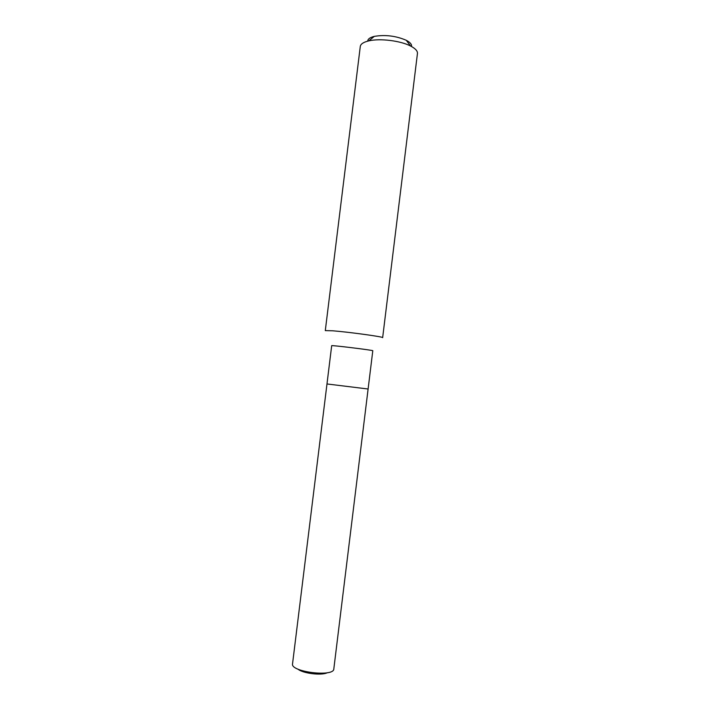 <?xml version="1.0" encoding="UTF-8"?>
<svg xmlns="http://www.w3.org/2000/svg" width="710" height="710" viewBox="0 0 710 710"><rect width="100%" height="100%" fill="white"/><g stroke="black" fill="none" stroke-linecap="round" stroke-linejoin="round"><path stroke-width="1.06" d="M332.617 330.789C348.743 332.023 384.252 336.913 382.654 337.649L417.445 53.481C417.666 51.005 415.385 48.52 410.593 46.035C400.529 40.718 379.788 38.171 368.73 40.896C363.484 42.147 360.671 44.002 360.289 46.461L325.295 330.611L332.617 330.789M411.498 46.505C411.969 44.446 410.22 42.369 406.262 40.292C395.994 35.873 385.352 34.568 374.33 36.37C369.981 37.435 367.78 39.023 367.745 41.136M368.108 389.009L372.794 350.74C374.063 350.305 330.567 344.962 331.685 345.699L326.982 383.959L368.108 389.009L326.982 383.959L292.538 663.877C290.328 671.962 334.002 677.322 333.815 668.944L368.108 389.009L326.982 383.959M327.354 672.716C321.532 675.742 302.806 673.444 297.889 669.104M374.33 36.37L368.73 40.896M406.262 40.292L410.593 46.035"/></g></svg>
